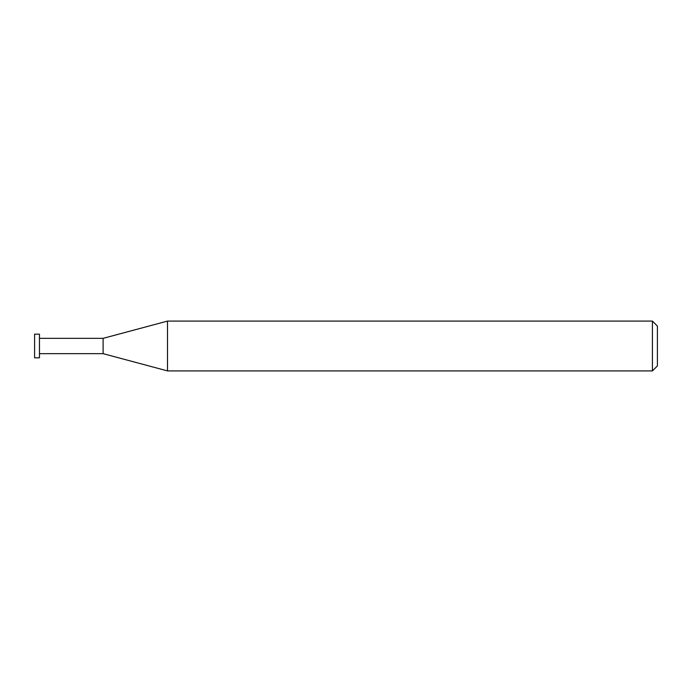 <?xml version="1.0" encoding="UTF-8"?>
<svg xmlns="http://www.w3.org/2000/svg" width="692" height="692" viewBox="0 0 692 692"><rect width="100%" height="100%" fill="white"/><g stroke="black" fill="none" stroke-linecap="round" stroke-linejoin="round"><path stroke-width="1.04" d="M652.418 321.088L652.418 370.912L167.507 370.912L167.507 321.088L652.418 321.088L657.4 326.07L657.4 365.93L652.418 370.912M39.461 353.655L103.108 353.655L103.108 338.345L103.108 353.655L167.507 370.912M39.461 334.167L39.461 357.833L34.6 357.833L34.6 334.167L39.461 334.167M39.461 338.345L103.108 338.345L167.507 321.088"/></g></svg>
